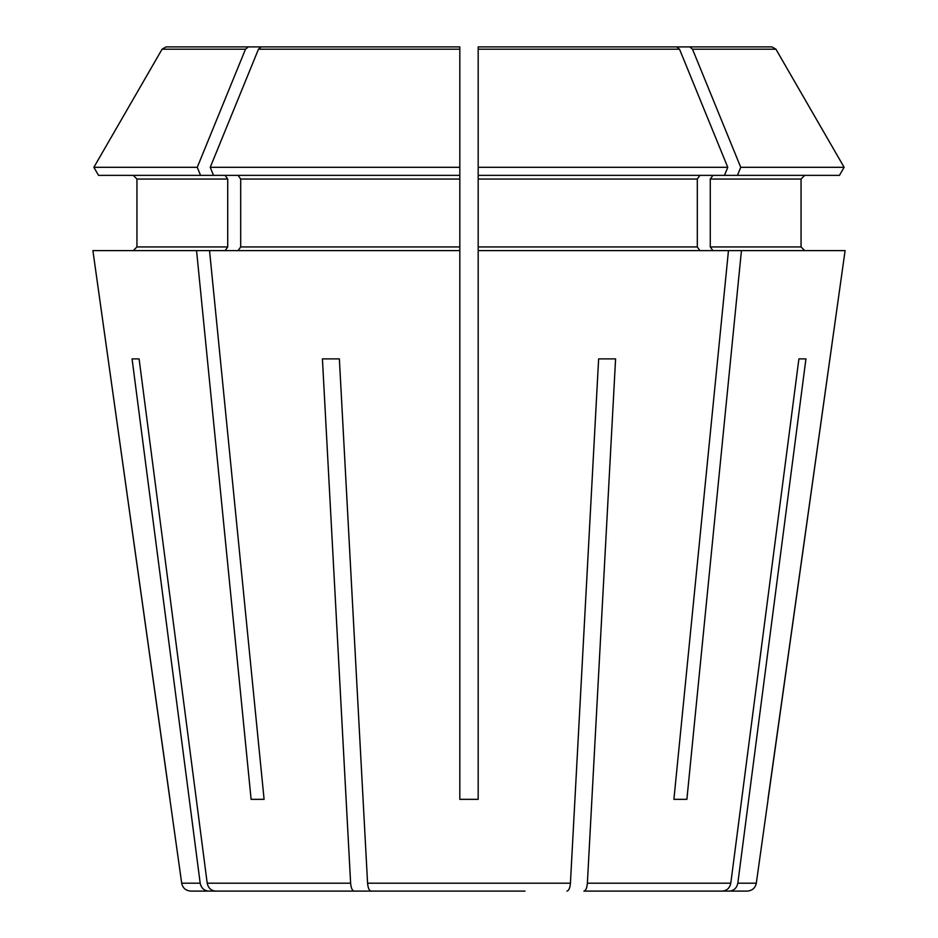 <?xml version="1.0" encoding="UTF-8"?>
<svg xmlns="http://www.w3.org/2000/svg" width="938" height="938" viewBox="0 0 938 938"><rect width="100%" height="100%" fill="white"/><g stroke="black" fill="none" stroke-linecap="round" stroke-linejoin="round"><path stroke-width="1.41" d="M238.1 175.371L240.691 179.041L240.691 246.94L238.1 250.61M839.463 175.371L844.13 167.304L839.463 175.371L478.181 175.371L478.181 799.34L459.819 799.34L459.819 167.304L459.819 175.371L213.524 175.371L210.241 167.304L258.478 49.198L261.28 46.9L459.819 46.9L356.276 46.9M459.819 250.61L209.537 250.61L264.094 799.34L251.114 799.34L264.094 799.34M309.728 891.1L208.576 891.1C204.027 890.654 201.224 888.016 200.181 883.197L181.691 883.197L92.897 250.61L196.558 250.61L251.114 799.34M166.073 46.9L343.296 46.9L166.073 46.9L162.086 49.198L93.87 167.304L162.086 49.198L245.498 49.198L248.3 46.9M197.261 167.304L200.556 175.371L98.537 175.371L93.87 167.304L197.261 167.304L245.498 49.198M133.278 175.371L136.948 179.041L136.948 246.94L133.278 250.61L136.948 246.94L136.948 179.041L133.278 175.371M169.989 799.34L92.897 250.61M628.272 891.1L729.424 891.1C733.973 890.654 736.776 888.016 737.819 883.197L805.93 358.891L798.906 358.891L805.93 358.891M583.893 891.1L722.401 891.1L583.893 891.1C585.781 890.654 586.942 888.016 587.376 883.197L615.586 358.891L598.632 358.891L615.586 358.891M225.12 175.371L227.723 179.041L227.723 246.94L225.12 250.61M209.537 250.61L196.558 250.61M98.537 175.371L93.87 167.304M581.724 46.9L478.181 46.9L676.72 46.9L478.181 46.9L478.181 175.371L478.181 167.304L727.759 167.304L679.522 49.198L676.72 46.9M712.88 175.371L710.277 179.041L801.052 179.041L804.722 175.371L801.052 179.041L801.052 246.94L804.722 250.61L801.052 246.94L710.277 246.94L712.88 250.61M737.444 175.371L740.739 167.304L844.13 167.304L775.914 49.198L771.927 46.9L594.704 46.9M710.277 179.041L710.277 246.94M478.181 250.61L741.442 250.61L686.886 799.34L673.906 799.34L686.886 799.34M737.819 883.197L756.309 883.197L845.103 250.61L741.442 250.61M844.13 167.304L775.914 49.198L771.927 46.9M740.739 167.304L692.502 49.198L689.7 46.9M699.9 175.371L697.309 179.041L697.309 246.94L699.9 250.61M724.476 175.371L727.759 167.304M261.28 46.9L459.819 46.9L459.819 167.304L210.241 167.304M139.094 358.891L132.07 358.891L139.094 358.891L207.204 883.197C208.248 888.016 211.05 890.654 215.599 891.1L354.107 891.1C352.219 890.654 351.058 888.016 350.624 883.197L322.414 358.891L339.368 358.891L322.414 358.891M525.034 891.1L371.061 891.1C369.173 890.654 368.013 888.016 367.579 883.197L339.368 358.891M200.556 175.371L213.524 175.371M756.309 883.197C755.289 888.04 752.264 890.678 747.223 891.1L729.424 891.1M722.401 891.1C726.95 890.654 729.752 888.016 730.796 883.197L798.906 358.891M566.939 891.1C568.827 890.654 569.987 888.016 570.421 883.197L598.632 358.891M396 891.1L354.107 891.1M208.576 891.1L190.777 891.1C185.736 890.678 182.711 888.04 181.691 883.197M316.751 891.1L215.599 891.1M412.966 891.1L371.061 891.1M728.463 250.61L673.906 799.34M200.181 883.197L132.07 358.891M767.964 799.34L845.103 250.61M227.723 179.041L136.948 179.041M227.723 246.94L136.948 246.94M775.914 49.198L692.502 49.198M697.309 179.041L478.181 179.041M697.309 246.94L478.181 246.94M679.522 49.198L478.181 49.198M459.819 179.041L240.691 179.041M459.819 246.94L240.691 246.94M459.819 49.198L258.478 49.198M730.796 883.197L587.376 883.197M570.421 883.197L367.579 883.197M350.624 883.197L207.204 883.197"/></g></svg>
